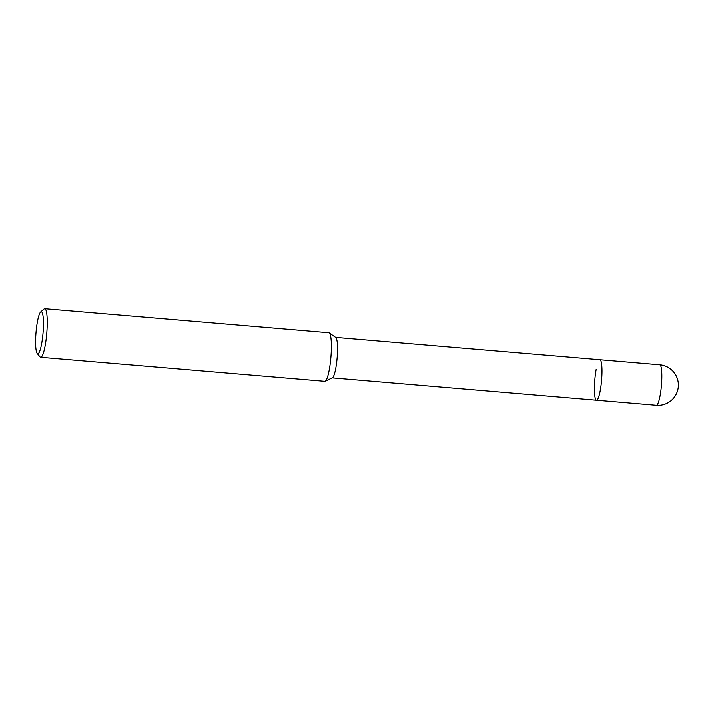 <?xml version="1.0" encoding="UTF-8"?>
<svg xmlns="http://www.w3.org/2000/svg" width="714" height="714" viewBox="0 0 714 714"><rect width="100%" height="100%" fill="white"/><g stroke="black" fill="none" stroke-linecap="round" stroke-linejoin="round"><path stroke-width="1.07" d="M599.894 359.74A20.304 3.383 94.8 0 1 599.921 359.74A20.304 3.383 94.8 0 1 599.938 359.74A20.304 3.383 94.8 0 1 601.581 380.33A20.304 3.383 94.8 0 1 596.493 400.215A20.304 3.383 94.8 0 1 596.476 400.215M40.698 311.947L44.063 309.019A24.374 4.061 94.8 0 1 44.777 308.725L328.904 332.751A24.374 4.061 94.8 0 1 328.931 332.751A24.374 4.061 94.8 0 1 329.288 332.902A24.374 4.061 94.8 0 1 330.885 357.544A24.374 4.061 94.8 0 1 325.2 381.231A24.374 4.061 94.8 0 1 324.799 381.312A24.374 4.061 94.8 0 1 324.772 381.312L40.671 357.295A24.374 4.061 94.8 0 1 40.02 356.884L37.182 353.43A21.117 3.525 94.8 0 1 36.039 332.296A21.117 3.525 94.8 0 1 40.698 311.947A21.117 3.525 94.8 0 1 43.027 333.179A21.117 3.525 94.8 0 1 37.182 353.43M44.777 308.725A24.374 4.061 94.8 0 1 46.758 333.518A24.374 4.061 94.8 0 1 40.671 357.295M329.288 332.902L335.794 337.508A20.304 3.383 94.8 0 1 337.142 357.901A20.304 3.383 94.8 0 1 332.394 377.786L325.2 381.231M659.781 364.8A20.304 3.383 94.8 0 1 661.432 385.462A20.304 3.383 94.8 0 1 660.111 395.529A20.304 3.383 94.8 0 1 656.353 405.275A20.304 20.304 0 0 0 678.3 386.774A20.304 20.304 0 0 0 659.781 364.8L599.921 359.74A20.304 3.383 94.8 0 1 601.991 370.164A20.304 3.383 94.8 0 1 600.251 390.46A20.304 3.383 94.8 0 1 596.493 400.215A20.304 3.383 94.8 0 1 594.432 389.79A20.304 3.383 94.8 0 1 596.163 369.495M599.921 359.74L335.642 337.392M656.353 405.275L332.215 377.867"/></g></svg>
